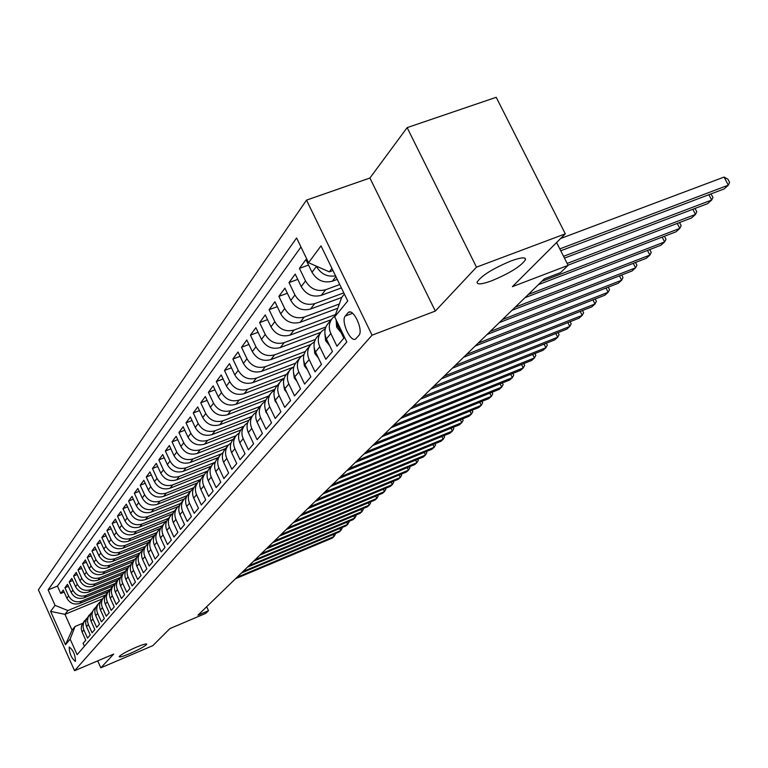 <?xml version="1.0" encoding="UTF-8"?>
<svg xmlns="http://www.w3.org/2000/svg" width="768" height="768" viewBox="0 0 768 768"><rect width="100%" height="100%" fill="white"/><g stroke="black" fill="none" stroke-linecap="round" stroke-linejoin="round"><path stroke-width="1.15" d="M136.022 647.328C142.762 644.525 146.342 643.478 146.774 644.189C145.363 646.08 139.776 649.2 129.984 653.539C123.245 656.352 119.645 657.408 119.165 656.717C120.538 654.835 126.154 651.706 136.022 647.328M511.046 260.928C520.867 257.386 525.706 256.944 525.552 259.603C521.299 266.026 510.048 273.082 491.789 280.762C481.958 284.352 477.043 284.832 477.062 282.211C481.152 275.837 492.48 268.742 511.046 260.928M75.504 661.296C75.274 654.902 73.2 650.141 69.283 647.011L69.168 647.117C69.408 653.51 71.491 658.272 75.389 661.392L75.504 661.296M306.528 200.112L38.4 589.776L74.563 670.704L372.067 335.184L306.528 200.112L369.907 178.032L435.322 311.069L476.486 267.158L407.136 127.632L369.907 178.032M407.136 127.632L496.205 97.296L565.315 233.827L512.381 286.675L568.128 265.363L556.598 242.534M97.69 660.874L100.81 667.824L152.803 645.658L169.901 628.589L205.738 613.373L208.502 610.723L206.669 606.739M476.486 267.158L565.315 233.827M84.422 646.243L83.107 643.306L85.757 640.205L82.09 632.045L83.856 629.914L83.03 626.784L83.51 622.819L86.64 618.461M83.856 629.914L87.542 638.112L90.25 634.944L86.544 626.698L88.349 624.528L87.514 621.36L87.994 617.357L91.171 612.95M88.349 624.528L92.074 632.813L94.838 629.578L91.085 621.245L92.938 619.027C91.354 615.053 91.93 611.482 94.666 608.333L95.798 607.315M92.938 619.027L96.701 627.398L99.523 624.086L95.731 615.667L97.622 613.402C96.029 609.379 96.605 605.779 99.36 602.602L100.531 601.565M97.622 613.402L101.434 621.859L104.323 618.48L100.483 609.974L102.413 607.661C100.79 603.59 101.376 599.962 104.16 596.746L105.36 595.68M102.413 607.661L106.272 616.205L109.219 612.749L105.331 604.147L107.309 601.786C105.677 597.677 106.262 594 109.066 590.755L110.304 589.661M107.309 601.786L111.216 610.416L114.23 606.883L110.294 598.195L112.31 595.776C110.659 591.619 111.245 587.914 114.086 584.64L115.363 583.507M112.31 595.776L116.266 604.502L119.357 600.883L115.373 592.099L117.437 589.622C115.757 585.427 116.352 581.683 119.213 578.371L120.538 577.219M117.437 589.622L121.44 598.445L124.598 594.749L120.566 585.869L122.678 583.334C120.979 579.091 121.574 575.309 124.464 571.968L125.827 570.778M122.678 583.334L126.73 592.253L129.965 588.47L125.885 579.494L128.045 576.902C126.317 572.611 126.922 568.781 129.84 565.411L131.242 564.192M128.045 576.902L132.144 585.917L135.456 582.048L131.318 572.966L133.536 570.307C131.789 565.978 132.394 562.099 135.341 558.701L136.79 557.443M133.536 570.307L137.683 579.437L141.072 575.472L136.886 566.285L139.152 563.568C137.386 559.181 138 555.264 140.976 551.827L142.474 550.541M139.152 563.568L143.366 572.794L146.832 568.733L142.589 559.44L144.912 556.656C143.126 552.221 143.731 548.266 146.746 544.79L148.291 543.466M144.912 556.656L149.174 565.987L152.736 561.83L148.435 552.432L150.816 549.571C149.002 545.088 149.616 541.085 152.659 537.581L154.253 536.218M150.816 549.571L155.136 559.018L158.784 554.755L154.426 545.242L156.854 542.323C155.021 537.773 155.635 533.731 158.707 530.189L160.358 528.787M156.854 542.323L161.242 551.875L164.976 547.498L160.56 537.878L163.056 534.883C161.194 530.285 161.818 526.195 164.918 522.614L166.627 521.174M163.056 534.883L167.501 544.55L171.331 540.067L166.848 530.323L169.411 527.251C167.52 522.605 168.144 518.467 171.293 514.848L173.05 513.36M169.411 527.251L173.914 537.034L177.85 532.435L173.309 522.586L175.939 519.427C174.019 514.723 174.643 510.538 177.821 506.88L179.635 505.354M175.939 519.427L180.499 529.334L184.541 524.611L179.933 514.637L182.63 511.392C180.682 506.63 181.315 502.397 184.522 498.701L186.403 497.136M182.63 511.392L187.258 521.424L191.405 516.576L186.73 506.477L189.494 503.155C187.526 498.326 188.16 494.045 191.405 490.31L193.354 488.698M189.494 503.155L194.198 513.302L198.451 508.33L193.709 498.106L196.55 494.688C194.544 489.802 195.187 485.472 198.461 481.69L200.486 480.029M196.55 494.688L201.322 504.97L205.69 499.862L200.87 489.504L203.798 485.99C201.763 481.046 202.406 476.659 205.718 472.838L207.811 471.13M203.798 485.99L208.637 496.406L213.12 491.155L208.243 480.662L211.238 477.062C209.174 472.042 209.818 467.606 213.178 463.738L215.347 461.981M211.238 477.062L216.154 487.613L220.771 482.208L215.808 471.581L218.899 467.875C216.797 462.797 217.45 458.294 220.838 454.387L223.085 452.573M218.899 467.875L223.891 478.56L228.634 473.011L223.594 462.24L226.771 458.429C224.64 453.283 225.283 448.733 228.72 444.778L231.053 442.906M226.771 458.429L231.84 469.258L236.717 463.546L231.6 452.63L234.864 448.704C232.704 443.491 233.357 438.883 236.832 434.88L239.251 432.96M234.864 448.704L240.019 459.686L245.04 453.811L239.837 442.742L243.206 438.701C240.998 433.421 241.661 428.746 245.174 424.704L247.69 422.717M243.206 438.701L248.438 449.837L253.603 443.789L248.323 432.557L251.789 428.41C249.542 423.043 250.205 418.32 253.766 414.221L256.378 412.176M251.789 428.41L257.107 439.69L262.426 433.459L257.059 422.074L260.63 417.792C258.346 412.358 259.008 407.568 262.608 403.421L265.325 401.318M260.63 417.792L266.035 429.245L271.526 422.822L266.064 411.274L269.741 406.858C267.418 401.347 268.09 396.49 271.728 392.294L274.56 390.125M269.741 406.858L275.242 418.474L280.896 411.85L275.338 400.138L279.13 395.587C276.778 390 277.44 385.075 281.136 380.832L284.074 378.586M279.13 395.587L284.726 407.366L290.563 400.541L284.909 388.656L288.826 383.962C286.426 378.288 287.088 373.296 290.832 368.995L293.894 366.682M288.826 383.962L294.518 395.914L300.538 388.867L294.787 376.81L298.829 371.962C296.381 366.202 297.053 361.142 300.835 356.794L304.032 354.403M298.829 371.962L304.618 384.096L310.838 376.819L304.982 364.57L309.149 359.568C306.662 353.722 307.334 348.595 311.165 344.189L314.496 341.722M309.149 359.568L315.053 371.885L321.475 364.368L315.514 351.936L319.814 346.762C317.28 340.829 317.952 335.626 321.84 331.162L325.315 328.618M319.814 346.762L325.824 359.27L332.467 351.504L326.39 338.88L330.845 333.533C328.262 327.504 328.934 322.224 332.87 317.702L335.05 315.907M330.845 333.533L336.97 346.234L343.834 338.198L337.642 325.373L336.106 319.776M337.267 279.389L332.342 281.194C323.693 283.382 316.915 280.406 312.01 272.266L305.885 259.584L299.443 268.349L308.534 265.066M341.395 287.914L321.254 295.354C312.72 297.523 306.048 294.595 301.229 286.589L295.219 274.099L288.998 282.586L297.773 279.389M341.664 297.485L310.512 309.043C302.112 311.194 295.546 308.333 290.813 300.442L284.909 288.144L278.88 296.362L287.357 293.251M337.795 308.246L300.125 322.291C291.85 324.432 285.379 321.619 280.723 313.853L274.934 301.738L269.098 309.686L277.286 306.672M331.238 319.69L290.074 335.126C281.904 337.258 275.53 334.493 270.96 326.842L265.267 314.909L259.613 322.608L267.542 319.67M320.88 332.285L280.32 347.558C272.266 349.67 265.997 346.954 261.494 339.418L255.898 327.658L250.426 335.126L258.096 332.266M310.906 344.467L270.874 359.606C262.934 361.709 256.752 359.04 252.326 351.61L246.826 340.022L241.517 347.261L248.938 344.477M301.45 356.198L261.715 371.299C253.882 373.382 247.786 370.762 243.427 363.437L238.022 352.013L232.867 359.03L240.067 356.323M292.675 367.421L252.826 382.637C245.098 384.701 239.088 382.128 234.806 374.909L229.488 363.638L224.486 370.454L231.456 367.824M284.16 378.326L244.205 393.638C236.573 395.693 230.64 393.158 226.426 386.045L221.194 374.928L216.336 381.542L223.104 378.979M274.848 389.318L235.824 404.333C228.288 406.368 222.451 403.872 218.294 396.854L213.149 385.891L208.426 392.323L214.992 389.827M265.862 399.965L227.683 414.71C220.243 416.736 214.483 414.288 210.394 407.357L205.325 396.547L200.746 402.787L207.11 400.358M257.203 410.294L219.773 424.8C212.429 426.816 206.746 424.397 202.714 417.571L197.731 406.896L193.267 412.963L199.459 410.592M248.842 420.317L212.083 434.621C204.826 436.608 199.219 434.237 195.254 427.498L190.339 416.957L186 422.861L192.01 420.557M240.778 430.042L204.595 444.163C197.434 446.141 191.904 443.798 187.987 437.146L183.149 426.749L178.934 432.499L184.771 430.243M233.03 439.459L197.318 453.446C190.243 455.414 184.781 453.11 180.922 446.544L176.16 436.272L172.051 441.869L177.734 439.67M225.59 448.598L190.234 462.49C183.245 464.438 177.85 462.173 174.048 455.683L169.354 445.546L165.35 450.989L170.88 448.848M218.275 457.517L183.331 471.293C176.429 473.222 171.101 470.995 167.357 464.592L162.72 454.57L158.822 459.878L164.208 457.786M211.152 466.214L176.611 479.866C169.786 481.786 164.525 479.587 160.829 473.261L156.259 463.373L152.467 468.538L157.699 466.493M204.202 474.682L170.064 488.218C163.315 490.128 158.122 487.958 154.474 481.709L149.971 471.936L146.275 476.976L151.373 474.979M197.424 482.947L163.68 496.358C157.008 498.259 151.872 496.118 148.282 489.946L143.837 480.288L140.237 485.203L145.2 483.245M190.771 491.021L157.45 504.307C150.864 506.179 145.786 504.077 142.243 497.981L137.856 488.438L134.342 493.229L139.181 491.318M184.368 498.864L151.382 512.045C144.864 513.917 139.853 511.834 136.349 505.805L132.029 496.378L128.592 501.053L133.315 499.181M178.224 506.477L145.459 519.61C139.008 521.453 134.054 519.408 130.598 513.446L126.336 504.125L122.986 508.685L127.584 506.861M172.397 513.83L139.68 526.982C133.306 528.816 128.41 526.79 124.992 520.906L120.787 511.69L117.514 516.144L121.997 514.358M166.685 521.03L134.035 534.182C127.728 536.006 122.89 534.01 119.52 528.192L115.363 519.082L112.166 523.421L116.544 521.674M160.598 528.259L128.525 541.21C122.285 543.024 117.494 541.046 114.173 535.296L110.064 526.291L106.954 530.534L111.226 528.826M154.694 535.315L123.139 548.083C116.966 549.878 112.234 547.93 108.95 542.237L104.899 533.328L101.846 537.475L106.022 535.805M148.954 542.189L117.878 554.794C111.773 556.57 107.088 554.65 103.843 549.024L99.84 540.211L96.864 544.262L100.944 542.63M143.395 548.89L112.733 561.35C106.694 563.117 102.067 561.216 98.861 555.658L94.906 546.941L91.997 550.906L95.971 549.302M138 555.427L107.712 567.763C101.731 569.52 97.152 567.638 93.984 562.138L90.077 553.517L87.235 557.386L91.123 555.821M132.768 561.792L102.797 574.032C96.874 575.77 92.352 573.917 89.213 568.474L85.354 559.939L82.579 563.731L86.371 562.195M127.718 568.003L97.987 580.157C92.131 581.894 87.648 580.061 84.557 574.675L80.746 566.227L78.019 569.933L81.734 568.435M122.717 574.099L93.293 586.157C87.485 587.875 83.059 586.07 79.987 580.742L76.224 572.381L73.565 576.01L77.194 574.531M117.83 580.061L88.685 592.022C82.944 593.731 78.557 591.946 75.533 586.675L71.808 578.4L69.197 581.952L72.749 580.502M113.05 585.907L84.182 597.773C78.499 599.462 74.16 597.706 71.165 592.483L67.478 584.294L64.925 587.77L68.4 586.349M568.128 265.363L560.534 272.65L544.387 278.842L197.962 615.187L208.502 610.723M347.942 312.854L345.302 316.022C340.57 320.822 350.659 343.085 355.699 338.928L358.858 335.414C363.744 330.73 353.51 308.083 348.451 312.384L350.141 312.038M102.413 598.877L64.954 614.342L72.048 630.182L75.043 626.496L70.147 639.091L77.126 654.691L346.819 341.981L334.694 316.867L341.693 297.418L344.39 294.086M70.147 639.091L65.51 644.726L50.592 611.357L55.037 605.347L48.115 589.872L296.602 237.955L308.554 262.723L321.024 245.866L347.731 300.989L334.694 316.867M110.534 589.219L81.523 601.162C75.878 602.851 71.558 601.094 68.582 595.91L64.925 587.77M108.326 591.629L79.776 603.398L81.523 601.162M115.421 583.382L85.978 595.488C80.266 597.187 75.907 595.411 72.893 590.17L69.197 581.952M120.086 577.565L90.518 589.69C84.749 591.408 80.342 589.613 77.299 584.314L73.565 576.01M124.79 571.642L95.155 583.776C89.328 585.494 84.883 583.68 81.802 578.333L78.019 569.933M129.725 565.536L99.898 577.718C94.013 579.456 89.52 577.622 86.41 572.208L82.579 563.731M134.842 559.267L104.746 571.536C98.803 573.283 94.262 571.43 91.104 565.958L87.235 557.386M140.131 552.835L109.709 565.21C103.699 566.976 99.101 565.094 95.914 559.565L91.997 550.906M145.546 546.25L114.778 558.739C108.71 560.515 104.064 558.614 100.838 553.027L96.864 544.262M151.056 539.53L119.971 552.125C113.837 553.91 109.133 551.981 105.869 546.326L101.846 537.475M156.691 532.656L125.28 545.347C119.078 547.152 114.326 545.194 111.024 539.482L106.954 530.534M162.461 525.619L130.714 538.416C124.445 540.23 119.635 538.253 116.294 532.474L112.166 523.421M168.307 518.429L136.272 531.322C129.936 533.146 125.078 531.139 121.69 525.293L117.514 516.144M174.374 511.046L141.974 524.054C135.571 525.898 130.646 523.862 127.219 517.949L122.986 508.685M180.643 503.462L147.811 516.605C141.331 518.458 136.358 516.394 132.883 510.413L128.592 501.053M187.133 495.667L153.792 508.973C147.245 510.845 142.205 508.752 138.691 502.694L134.342 493.229M193.834 487.651L159.926 501.149C153.302 503.03 148.205 500.918 144.634 494.784L140.237 485.203M200.746 479.414L166.214 493.133C159.514 495.024 154.358 492.874 150.739 486.672L146.275 476.976M207.878 470.957L172.666 484.906C165.888 486.816 160.666 484.637 156.998 478.358L152.467 468.538M214.512 462.547L179.28 476.458C172.426 478.387 167.136 476.17 163.421 469.814L158.822 459.878M221.309 453.926L186.067 467.798C179.126 469.738 173.779 467.491 170.006 461.059L165.35 450.989M228.528 444.979L193.046 458.899C186.019 460.858 180.595 458.573 176.774 452.054L172.051 441.869M236.093 435.725L200.208 449.76C193.094 451.728 187.603 449.414 183.725 442.819L178.934 432.499M243.955 426.192L207.571 440.371C200.371 442.358 194.803 440.006 190.867 433.315L186 422.861M251.962 416.419L215.136 430.723C207.84 432.72 202.205 430.339 198.211 423.562L193.267 412.963M260.198 406.368L222.912 420.797C215.53 422.813 209.818 420.394 205.766 413.52L200.746 402.787M268.666 396.038L230.909 410.592C223.44 412.627 217.642 410.16 213.523 403.2L208.426 392.323M277.382 385.402L239.146 400.09C231.571 402.134 225.696 399.629 221.52 392.573L216.336 381.542M286.282 374.486L247.622 389.28C239.952 391.334 233.99 388.79 229.747 381.629L224.486 370.454M295.584 363.187L256.349 378.144C248.573 380.218 242.534 377.626 238.224 370.358L232.867 359.03M305.29 351.514L265.344 366.662C257.472 368.755 251.338 366.115 246.96 358.752L241.517 347.261M315.389 339.437L274.618 354.835C266.63 356.938 260.41 354.25 255.955 346.781L250.426 335.126M325.901 326.957L284.189 342.634C276.086 344.746 269.77 342.019 265.248 334.435L259.613 322.608M335.539 314.525L294.058 330.038C285.84 332.179 279.437 329.395 274.829 321.696L269.098 309.686M339.331 303.984L304.243 317.05C295.91 319.19 289.402 316.358 284.717 308.544L278.88 296.362M343.795 292.867L314.765 303.619C306.317 305.779 299.702 302.89 294.941 294.96L288.998 282.586M339.763 284.544L325.642 289.747C317.069 291.917 310.349 288.979 305.501 280.915L299.443 268.349M335.539 275.818C327.254 277.171 320.89 274.032 316.416 266.4L316.282 266.122M300.97 247.008L57.437 586.08L60.749 593.462L64.147 592.07M79.776 603.398C74.141 605.078 69.85 603.331 66.883 598.166L63.245 590.064L60.749 593.462M75.043 626.496L82.445 623.414M331.958 268.426L329.309 271.853L308.554 262.723M332.966 270.518L329.309 271.853M435.322 311.069L372.067 335.184M100.81 667.824L113.702 654.077L74.563 670.704M105.763 594.922L67.882 610.541L64.954 614.342L50.592 611.357M331.594 319.267L328.416 323.146C324.499 327.638 323.827 332.89 326.39 338.88M320.573 332.707L317.53 336.422C313.661 340.867 312.989 346.032 315.514 351.936M309.917 345.706L306.998 349.277C303.178 353.664 302.506 358.762 304.982 364.57M299.606 358.291L296.794 361.718C293.03 366.048 292.358 371.078 294.787 376.81M289.613 370.483L286.915 373.776C283.2 378.058 282.528 383.011 284.909 388.656M279.926 382.301L277.334 385.459C273.667 389.683 272.995 394.579 275.338 400.138M270.547 393.744L268.051 396.787C264.422 400.963 263.76 405.792 266.064 411.274M261.437 404.861L259.037 407.779C255.456 411.907 254.794 416.669 257.059 422.074M252.605 415.632L250.301 418.454C246.758 422.525 246.096 427.229 248.323 432.557M244.022 426.096L241.805 428.813C238.31 432.835 237.648 437.482 239.837 442.742M235.699 436.262L233.558 438.874C230.102 442.858 229.45 447.437 231.6 452.63M227.597 446.141L225.542 448.656C222.125 452.592 221.472 457.114 223.594 462.24M219.734 455.741L217.747 458.16C214.368 462.048 213.725 466.522 215.808 471.581M212.083 465.072L210.173 467.405C206.832 471.254 206.189 475.67 208.243 480.662M204.643 474.154L202.79 476.41C199.488 480.211 198.854 484.579 200.87 489.504M197.395 482.995L195.619 485.165C192.355 488.928 191.712 493.238 193.709 498.106M190.339 491.597L188.63 493.69C185.395 497.414 184.762 501.677 186.73 506.477M183.475 499.978L181.824 501.994C178.627 505.68 177.994 509.894 179.933 514.637M176.784 508.138L175.19 510.086C172.022 513.734 171.398 517.891 173.309 522.586M170.266 516.096L168.72 517.978C165.6 521.578 164.976 525.696 166.848 530.323M163.91 523.853L162.422 525.667C159.322 529.229 158.707 533.309 160.56 537.878M157.709 531.408L156.269 533.165C153.206 536.698 152.592 540.72 154.426 545.242M151.661 538.79L150.269 540.48C147.245 543.974 146.63 547.958 148.435 552.432M145.766 545.99L144.422 547.622C141.418 551.088 140.813 555.024 142.589 559.44M140.006 553.018L138.71 554.592C135.734 558.019 135.13 561.917 136.886 566.285M134.381 559.872L133.123 561.408C130.186 564.797 129.59 568.646 131.318 572.966M128.89 566.573L127.68 568.051C124.771 571.411 124.166 575.222 125.885 579.494M123.523 573.12L122.352 574.55C119.472 577.872 118.877 581.645 120.566 585.869M118.282 579.514L117.149 580.896C114.298 584.189 113.702 587.923 115.373 592.099M113.155 585.763L112.061 587.098C109.238 590.362 108.653 594.058 110.294 598.195M108.154 591.878L107.088 593.174C104.294 596.4 103.709 600.058 105.331 604.147M103.248 597.85L102.23 599.107C99.456 602.304 98.87 605.923 100.483 609.974M98.458 603.696L97.469 604.906C94.723 608.074 94.147 611.664 95.731 615.667M93.773 609.418L90.49 614.803L90.25 618.058L91.085 621.245M89.184 615.014L85.958 620.323L85.709 623.549L86.544 626.698M57.437 586.08L48.115 589.872M55.037 605.347L67.882 610.541M84.691 620.496L81.514 625.728L81.274 628.915L82.09 632.045M65.51 644.726L72.048 630.182M559.805 248.89L728.323 185.174L724.109 188.938L560.755 250.771M560.63 238.502L724.09 177.062L728.323 185.174L729.6 182.438L727.91 179.194L724.09 177.062M341.194 332.736L336.662 327.178L336.134 320.131M563.558 256.31L711.658 200.035L707.568 203.674L564.47 258.115M710.938 193.92L712.944 197.299L711.658 200.035L708.883 194.698M329.693 345.744L325.546 340.512L324.931 333.907M567.158 263.434L695.501 214.426L691.536 217.958L568.032 265.171M694.982 208.464L696.806 211.709L695.501 214.426L692.832 209.28M318.451 358.07L314.794 353.405L314.112 347.251M541.824 281.328L679.834 228.384L675.994 231.811L538.397 284.65M679.546 222.576L681.149 225.677L679.834 228.384L677.261 223.411M307.574 369.994L304.387 365.885L303.638 360.192M528.298 294.461L664.637 241.93L660.912 245.251L524.976 297.686M664.435 236.246L665.971 239.232L664.637 241.93L662.16 237.12M297.043 381.533L294.307 377.971L293.51 372.758M515.174 307.2L649.891 255.072L646.272 258.298L511.958 310.32M649.776 249.542L651.235 252.384L649.891 255.072L647.501 250.426M286.838 392.717L284.534 389.683L283.709 384.97M502.454 319.555L635.568 267.83L632.054 270.97L499.334 322.579M635.539 262.454L636.922 265.162L635.568 267.83L633.274 263.338M276.96 403.555L275.069 401.04L274.234 396.845M490.109 331.546L621.658 280.224L618.24 283.267L487.075 334.483M621.706 274.992L623.021 277.565L621.658 280.224L619.44 275.875M267.379 414.058L265.882 412.051L265.056 408.403M478.118 343.181L608.141 292.272L604.819 295.229L475.171 346.042M608.266 287.165L609.514 289.622L608.141 292.272L606 288.048M258.086 424.243L256.186 419.693M466.464 354.49L594.998 303.984L591.773 306.864L463.603 357.274M595.19 299.002L596.381 301.354L594.998 303.984L592.934 299.894M249.062 434.131L247.622 430.752M455.146 365.482L582.221 315.37L579.082 318.173L452.371 368.179M582.48 310.512L583.603 312.749L582.221 315.37L580.224 311.405M240.307 443.731L239.386 441.648M444.144 376.166L569.789 326.448L566.736 329.174L441.446 378.787M570.106 321.715L571.171 323.846L569.789 326.448L567.85 322.598M433.44 386.554L557.683 337.229L554.707 339.888L430.819 389.107M558.058 332.611L559.075 334.646L557.683 337.229L555.811 333.494M423.034 396.662L545.904 347.731L543.005 350.314L420.47 399.149M546.326 343.21L547.306 345.158L545.904 347.731L544.09 344.102M412.896 406.502L534.432 357.955L531.61 360.47L410.41 408.922M534.902 353.539L535.834 355.392L534.432 357.955L532.675 354.432M403.037 416.083L523.248 367.92L520.502 370.368L400.608 418.435M523.776 363.6L524.65 365.376L523.248 367.92L521.549 364.493M393.427 425.414L512.352 377.626L509.674 380.016L391.056 427.709M512.918 373.411L513.754 375.101L512.352 377.626L510.701 374.294M384.058 434.506L501.734 387.091L499.114 389.424L381.754 436.742M502.339 382.963L503.136 384.576L501.734 387.091L500.131 383.856M374.938 443.366L491.366 396.326L488.822 398.602L372.691 445.546M492.019 392.285L492.778 393.821L491.366 396.326L489.821 393.178M366.038 452.006L481.267 405.331L478.771 407.549L363.85 454.128M481.949 401.376L482.669 402.845L481.267 405.331L479.75 402.269M357.36 460.426L471.398 414.125L468.97 416.285L355.229 462.499M472.118 410.246L472.81 411.648L471.398 414.125L469.939 411.13M348.902 468.643L461.77 422.698L459.398 424.81L346.819 470.669M462.528 418.906L463.181 420.24L461.77 422.698L460.349 419.789M340.637 476.669L452.371 431.078L450.058 433.142L338.602 478.637M453.158 427.363L453.782 428.63L452.371 431.078L450.989 428.237M332.573 484.493L443.194 439.258L440.928 441.274L330.586 486.422M444 435.61L444.595 436.829L443.194 439.258L441.85 436.493M324.701 492.134L434.218 447.254L432.01 449.222L322.762 494.026M435.062 443.674L435.619 444.835L434.218 447.254L432.912 444.557M317.011 499.603L425.453 455.059L423.293 456.989L315.12 501.446M426.317 451.555L426.854 452.669L425.453 455.059L424.186 452.429M309.504 506.899L416.89 462.701L414.778 464.582L307.651 508.694M417.773 459.254L418.291 460.31L416.89 462.701L415.651 460.128M302.16 514.032L408.509 470.16L406.445 472.003L300.346 515.789M409.421 466.79L409.91 467.798L408.509 470.16L407.299 467.654M294.979 520.992L400.32 477.466L398.294 479.261L293.213 522.71M401.251 474.144L401.712 475.114L400.32 477.466L399.139 475.018M287.962 527.808L392.304 484.608L390.326 486.365L286.234 529.488M393.254 481.354L393.696 482.266L392.304 484.608L391.152 482.218M281.107 534.47L384.461 491.597L382.531 493.315L279.408 536.112M385.43 488.4L385.853 489.264L384.461 491.597L383.338 489.264M274.387 540.989L376.79 498.432L374.89 500.122L272.736 542.592M377.77 495.293L378.173 496.118L376.79 498.432L375.696 496.157M267.821 547.363L369.274 505.123L367.421 506.774L266.198 548.938M370.282 502.042L370.656 502.829L369.274 505.123L368.208 502.896M261.389 553.603L361.92 511.68L360.106 513.302L259.805 555.149M362.938 508.646L363.293 509.395L361.92 511.68L360.883 509.501M255.101 559.718L354.72 518.102L352.934 519.686L253.546 561.226M355.747 515.117L356.093 515.837L354.72 518.102L353.702 515.971M248.938 565.699L347.654 524.39L345.917 525.936L247.421 567.178M348.701 521.453L349.027 522.134L347.654 524.39L346.666 522.307M242.909 571.555L340.742 530.554L339.034 532.07L241.421 573.005M341.808 527.664L342.115 528.307L340.742 530.554L339.773 528.509M236.995 577.296L333.974 536.582L332.294 538.08L235.536 578.717M335.04 533.75L335.328 534.365L333.974 536.582L333.024 534.595M84.182 597.773L85.978 595.488M88.685 592.022L90.518 589.69M93.293 586.157L95.155 583.776M97.987 580.157L99.898 577.718M102.797 574.032L104.746 571.536M107.712 567.763L109.709 565.21M112.733 561.35L114.778 558.739M117.878 554.794L119.971 552.125M123.139 548.083L125.28 545.347M128.525 541.21L130.714 538.416M134.035 534.182L136.272 531.322M139.68 526.982L141.974 524.054M145.459 519.61L147.811 516.605M151.382 512.045L153.792 508.973M157.45 504.307L159.926 501.149M163.68 496.358L166.214 493.133M170.064 488.218L172.666 484.906M176.611 479.866L179.28 476.458M183.331 471.293L186.067 467.798M190.234 462.49L193.046 458.899M197.318 453.446L200.208 449.76M204.595 444.163L207.571 440.371M212.083 434.621L215.136 430.723M219.773 424.8L222.912 420.797M227.683 414.71L230.909 410.592M235.824 404.333L239.146 400.09M244.205 393.638L247.622 389.28M252.826 382.637L256.349 378.144M261.715 371.299L265.344 366.662M270.874 359.606L274.618 354.835M280.32 347.558L284.189 342.634M290.074 335.126L294.058 330.038M300.125 322.291L304.243 317.05M310.512 309.043L314.765 303.619M321.254 295.354L325.642 289.747M332.342 281.194L335.933 276.624M312.01 272.266L316.416 266.4M66.883 598.166L68.582 595.91M71.165 592.483L72.893 590.17M75.533 586.675L77.299 584.314M79.987 580.742L81.802 578.333M84.557 574.675L86.41 572.208M89.213 568.474L91.104 565.958M93.984 562.138L95.914 559.565M98.861 555.658L100.838 553.027M103.843 549.024L105.869 546.326M108.95 542.237L111.024 539.482M114.173 535.296L116.294 532.474M119.52 528.192L121.69 525.293M124.992 520.906L127.219 517.949M130.598 513.446L132.883 510.413M136.349 505.805L138.691 502.694M142.243 497.981L144.634 494.784M148.282 489.946L150.739 486.672M154.474 481.709L156.998 478.358M160.829 473.261L163.421 469.814M167.357 464.592L170.006 461.059M174.048 455.683L176.774 452.054M180.922 446.544L183.725 442.819M187.987 437.146L190.867 433.315M195.254 427.498L198.211 423.562M202.714 417.571L205.766 413.52M210.394 407.357L213.523 403.2M218.294 396.854L221.52 392.573M226.426 386.045L229.747 381.629M234.806 374.909L238.224 370.358M243.427 363.437L246.96 358.752M252.326 351.61L255.955 346.781M261.494 339.418L265.248 334.435M270.96 326.842L274.829 321.696M280.723 313.853L284.717 308.544M290.813 300.442L294.941 294.96M301.229 286.589L305.501 280.915M337.642 325.373L338.381 324.49M352.579 313.296L345.302 316.022M336.768 327.322L337.92 325.949M325.651 340.646L326.659 339.437M314.899 353.539L315.773 352.483M304.483 366.019L305.242 365.117M294.403 378.106L295.037 377.338M284.63 389.818L285.158 389.184M275.165 401.165L275.587 400.656M525.552 259.603L524.822 258.134M349.44 312.019L348.451 312.384"/></g></svg>
